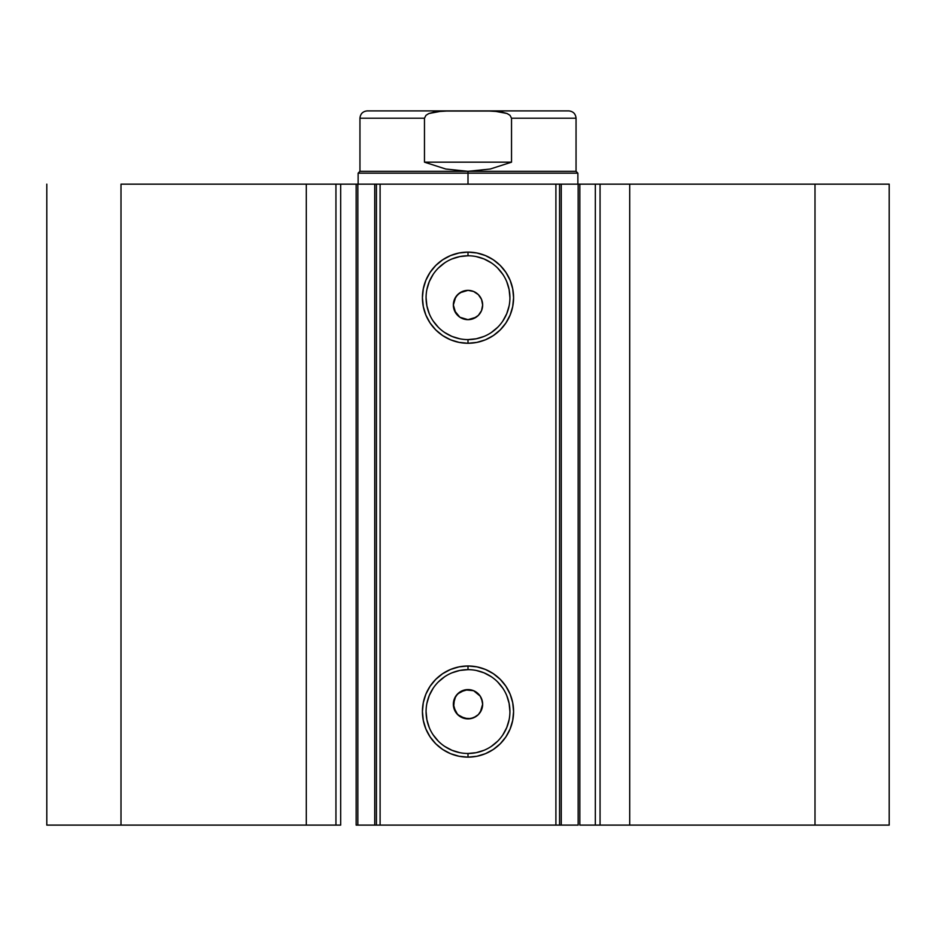 <?xml version="1.0" encoding="UTF-8"?>
<svg xmlns="http://www.w3.org/2000/svg" width="936" height="936" viewBox="0 0 936 936"><rect width="100%" height="100%" fill="white"/><g stroke="black" fill="none" stroke-linecap="round" stroke-linejoin="round"><path stroke-width="1.4" d="M340.06 825.107L306.294 825.107L306.294 184.146L306.294 825.107L335.942 825.107L335.942 184.146L121.001 184.146L121.001 825.107L306.294 825.107L46.8 825.107L46.8 184.146L46.8 825.107L121.001 825.107L121.001 184.146L376.436 184.146L376.436 825.107L380.098 825.107L376.436 825.107L376.436 184.146L579.84 184.146L579.84 825.107L595.939 825.107M376.436 184.146L380.098 184.146L380.098 825.107L555.902 825.107L555.902 184.146L380.098 184.146L380.098 825.107L578.155 825.107L578.155 184.146L595.331 184.146L595.331 825.107L579.84 825.107L579.84 184.146L595.939 184.146M468 669.649L468 665.987A45.583 45.583 0 0 1 513.583 711.559A45.583 45.583 0 0 1 468 757.142L459.108 756.265L450.555 753.679L442.681 749.467L435.766 743.792L430.104 736.889L425.892 729.004L423.294 720.451L422.417 711.559L423.294 702.667L425.892 694.126L430.104 686.24L435.766 679.337L442.681 673.663L450.555 669.451L459.108 666.853L468 665.987L476.892 666.853L485.445 669.451L493.319 673.663L500.233 679.337L505.896 686.24L510.108 694.126L512.706 702.667L513.583 711.559L512.706 720.451L510.108 729.004L505.896 736.889L500.233 743.792L493.319 749.467L485.445 753.679L476.892 756.265L468 757.142L468 753.48A41.921 41.921 0 0 0 509.921 711.559A41.921 41.921 0 0 0 468 669.649A41.921 41.921 0 0 0 426.079 711.559A41.921 41.921 0 0 0 468 753.48L468 757.142A45.583 45.583 0 0 1 422.417 711.559A45.583 45.583 0 0 1 468 665.987L468 669.649A41.921 41.921 0 0 1 509.921 711.559A41.921 41.921 0 0 1 468 753.48A41.921 41.921 0 0 1 426.079 711.559A41.921 41.921 0 0 1 468 669.649L459.822 670.445L451.959 672.832M468 255.774L468 252.112A45.583 45.583 0 0 1 513.583 297.683A45.583 45.583 0 0 1 468 343.266L459.108 342.389L450.555 339.803L442.681 335.591L435.766 329.917L430.104 323.014L425.892 315.128L423.294 306.587L422.417 297.683L423.294 288.791L425.892 280.25L430.104 272.364L435.766 265.461L442.681 259.787L450.555 255.575L459.108 252.989L468 252.112L476.892 252.989L485.445 255.575L493.319 259.787L500.233 265.461L505.896 272.364L510.108 280.25L512.706 288.791L513.583 297.683L512.706 306.587L510.108 315.128L505.896 323.014L500.233 329.917L493.319 335.591L485.445 339.803L476.892 342.389L468 343.266L468 339.604A41.921 41.921 0 0 0 509.921 297.683A41.921 41.921 0 0 0 468 255.774A41.921 41.921 0 0 0 426.079 297.683A41.921 41.921 0 0 0 468 339.604L468 343.266A45.583 45.583 0 0 1 422.417 297.683A45.583 45.583 0 0 1 468 252.112L468 255.774A41.921 41.921 0 0 1 509.921 297.683A41.921 41.921 0 0 1 468 339.604A41.921 41.921 0 0 1 426.079 297.683A41.921 41.921 0 0 1 468 255.774L459.822 256.581L451.959 258.956M460.032 716.531L468 718.883A14.648 14.648 0 0 1 453.352 704.235A14.648 14.648 0 0 1 468 689.586L460.032 691.95M455.902 712.495L459.74 716.332M455.703 696.267L453.352 704.223L455.703 712.202M459.74 692.137L455.914 695.963M460.032 317.304L468 319.667A14.648 14.648 0 0 1 453.352 305.019A14.648 14.648 0 0 1 468 290.359L460.032 292.722M455.902 313.279L459.74 317.105M455.703 297.04L453.352 305.007L455.703 312.975M459.74 292.909L455.914 296.735M595.331 825.107L889.2 825.107L889.2 184.146L814.999 184.146L889.2 184.146L889.2 825.107L629.706 825.107L629.706 184.146L814.999 184.146L814.999 825.107L814.999 184.146L600.058 184.146L629.706 184.146L629.706 825.107L600.058 825.107L600.058 184.146L600.058 825.107L595.331 825.107L595.331 184.146L600.058 184.146L595.331 184.146M340.669 184.146L335.942 184.146L335.942 825.107L340.669 825.107L340.669 184.146L340.669 825.107M356.429 825.107L376.319 825.107M578.155 825.107L555.902 825.107L555.902 184.146L559.564 184.146L559.564 825.107L559.564 184.146L561.261 184.146L561.261 825.107L561.261 184.146L578.155 184.146L578.155 825.107M340.06 184.146L376.319 184.146M476.131 716.426L470.855 718.602L463.706 718.24M480.297 712.214L482.648 704.246L481.537 698.642L482.648 704.235L481.537 709.839L478.366 714.601L473.604 717.772L475.968 716.531M465.145 718.602L457.645 714.601L453.632 707.101L454.463 698.63L457.645 693.88L465.145 689.867L473.604 690.698L480.18 696.103L482.368 701.38M476.143 692.055L477.337 692.956M457.645 693.88L461.132 691.294M453.352 704.235L453.995 699.929M453.632 707.089L453.41 705.627M457.634 714.589L456.674 713.524M459.845 716.414L458.652 715.525M462.384 717.772L461.038 717.128M465.122 319.375L459.857 317.199L454.463 310.623L453.352 305.019L454.463 299.403L457.645 294.653L462.396 291.482L468 290.359L473.604 291.482L478.354 294.653L481.537 299.403L482.648 305.019L481.537 310.623L478.366 315.373L473.616 318.544L468 319.667L461.038 317.901M480.297 312.987L481.396 310.928M476.143 292.839L477.337 293.728M462.396 291.482L463.8 290.979M459.868 292.828L461.144 292.067M457.645 294.653L458.757 293.647M453.352 305.019L453.995 300.702M453.632 307.862L453.41 306.4M455.809 313.139L455.071 311.91M457.634 315.362L456.674 314.309M459.833 317.175L458.652 316.298M468 339.604L476.178 338.797L484.041 336.422M491.283 332.537L497.636 327.331M502.854 320.978L506.727 313.735L509.114 305.861M509.921 297.683L509.114 289.516L506.727 281.642M502.854 274.4L497.636 268.047M491.283 262.84L484.041 258.956L476.178 256.581M444.717 262.84L438.364 268.047M433.146 274.4L429.273 281.642L426.886 289.516M426.079 297.683L426.886 305.861L429.273 313.735M433.146 320.978L438.364 327.331M444.717 332.537L451.959 336.422L459.822 338.797M470.855 290.64L468 290.359A14.648 14.648 0 0 1 482.648 305.019A14.648 14.648 0 0 1 468 319.667L475.968 317.304M481.537 310.623L482.648 305.019L481.537 299.415L482.368 302.152M482.648 305.019L482.368 307.874M476.143 317.199L473.604 318.544M470.855 319.387L468 319.667M454.463 299.403L455.82 296.876M465.145 290.64L468 290.359M468 753.48L476.178 752.673L484.041 750.286M491.283 746.413L497.636 741.207M502.854 734.854L506.727 727.6L509.114 719.737M509.921 711.559L509.114 703.381L506.727 695.518M502.854 688.276L497.636 681.923M491.283 676.705L484.041 672.832L476.178 670.445M444.717 676.705L438.364 681.923M433.146 688.276L429.273 695.518L426.886 703.381M426.079 711.559L426.886 719.737L429.273 727.6M433.146 734.854L438.364 741.207M444.717 746.413L451.959 750.286L459.822 752.673M470.855 689.867L468 689.586A14.648 14.648 0 0 1 482.648 704.235A14.648 14.648 0 0 1 468 718.883L473.616 717.772M482.648 704.235L482.368 707.101M470.855 718.602L468 718.883M455.82 712.378L454.463 709.839M454.463 698.63L455.82 696.103M465.145 689.867L468 689.586M478.366 294.653L476.26 292.921M475.968 292.722L473.604 291.482M481.537 299.415L480.297 297.04M476.26 317.105L478.366 315.373M478.366 693.88L476.26 692.137M475.968 691.938L473.604 690.698M481.537 698.642L480.297 696.267M476.26 716.332L478.366 714.601M376.436 825.107L374.739 825.107L374.739 184.146L374.739 825.107L357.844 825.107L357.844 184.146L357.844 825.107L356.16 825.107L356.16 184.146M468 173.16L468 171.323L359.95 171.323L468 171.323L468 173.16L358.125 173.16L468 173.16L468 184.146L468 173.16L577.875 173.16L468 173.16M577.875 184.146L577.875 173.16L576.049 171.323L468 171.323L576.049 171.323L576.049 118.217L511.524 118.217L511.524 162.174L490.242 169.018L468 171.323L445.758 169.018L424.476 162.174L424.476 118.217L359.95 118.217L424.476 118.217L424.476 162.174L511.524 162.174L511.524 118.217L509.991 115.292L507.078 113.513L493.869 111.045L442.131 111.045L428.887 113.525L426.009 115.292L424.476 118.217L426.009 115.292L428.887 113.525L435.415 111.735L448.882 110.893L367.275 110.893C362.84 111.337 360.395 113.782 359.95 118.217L359.95 171.323L358.125 173.16L358.125 184.146M468 171.323L490.242 169.018L511.524 162.174L424.476 162.174L445.758 169.018L468 171.323M487.118 110.893L568.725 110.893L487.118 110.893L500.561 111.723L507.078 113.513L509.98 115.28L511.524 118.217L576.049 118.217C575.605 113.782 573.16 111.337 568.725 110.893L448.882 110.893"/></g></svg>
